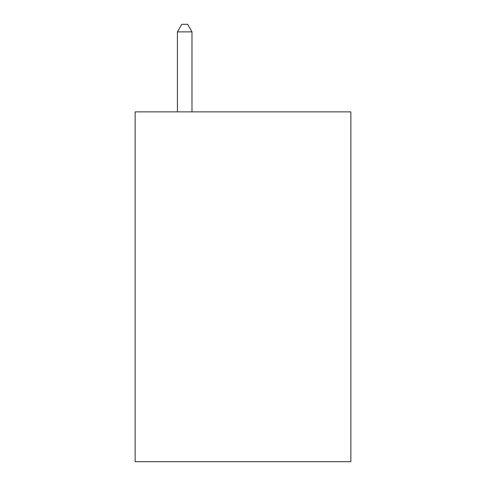 <?xml version="1.0" encoding="UTF-8"?>
<svg xmlns="http://www.w3.org/2000/svg" width="486" height="486" viewBox="0 0 486 486"><rect width="100%" height="100%" fill="white"/><g stroke="black" fill="none" stroke-linecap="round" stroke-linejoin="round"><path stroke-width="0.73" d="M350.862 111.871L350.862 461.7L135.138 461.7L135.138 111.871L350.862 111.871M191.982 111.871L191.982 31.882L177.408 31.882L177.408 111.871M177.408 31.882L181.782 24.3L187.608 24.3L191.982 31.882"/></g></svg>
